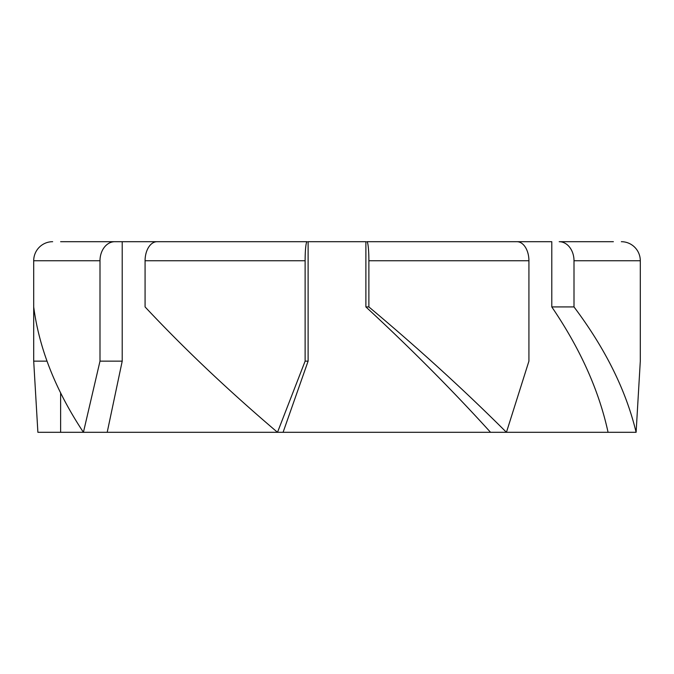 <?xml version="1.0" encoding="UTF-8"?>
<svg xmlns="http://www.w3.org/2000/svg" width="674" height="674" viewBox="0 0 674 674"><rect width="100%" height="100%" fill="white"/><g stroke="black" fill="none" stroke-linecap="round" stroke-linejoin="round"><path stroke-width="1.01" d="M565.663 241.696L559.193 241.696A19.057 14.811 90 0 1 574.004 260.754L574.004 306.923C605.395 348.719 626.095 390.507 636.113 432.304L277.503 432.304L305.12 361.146L308.111 361.146L283.08 432.304M608.066 432.304C598.992 390.507 580.238 348.719 551.787 306.923L551.787 241.696L459.441 241.696M411.216 241.696L366.883 241.696A19.057 1.988 90 0 1 368.88 260.754L368.88 306.923C418.748 348.719 464.597 390.507 506.435 432.304L528.921 361.146L528.921 260.754A19.057 11.997 -90 0 0 516.933 241.696L366.883 241.696M305.12 361.146L305.12 260.754A19.057 1.988 -90 0 1 307.117 241.696L223.819 241.696M214.559 241.696L108.337 241.696M613.382 241.696L559.193 241.696M595.268 241.696L611.866 241.696M99.996 361.146L122.213 361.146L107.2 432.304L37.887 432.304L33.7 361.146L33.7 306.923C39.168 348.719 55.748 390.507 83.424 432.304L99.996 361.146L99.996 260.754A19.057 14.811 -90 0 1 114.807 241.696L60.618 241.696M114.807 241.696L122.213 241.696L122.213 361.146M307.117 241.696L157.067 241.696A19.057 11.997 90 0 0 145.078 260.754L145.078 306.923C184.204 348.719 228.351 390.507 277.503 432.304L107.2 432.304M308.111 361.146L308.111 241.696L365.889 241.696L365.889 306.923C411.081 348.719 452.633 390.507 490.546 432.304M33.7 361.146L46.995 361.146M365.889 306.923L368.88 306.923M551.787 306.923L574.004 306.923M636.113 432.304L640.3 361.146L640.3 260.754A19.057 18.956 -90 0 0 621.344 241.696M52.656 241.696A19.057 18.956 90 0 0 33.7 260.754L33.7 306.923M33.7 260.754L99.996 260.754M145.078 260.754L305.12 260.754M368.88 260.754L528.921 260.754M574.004 260.754L640.3 260.754M60.618 392.748L60.618 432.304"/></g></svg>
